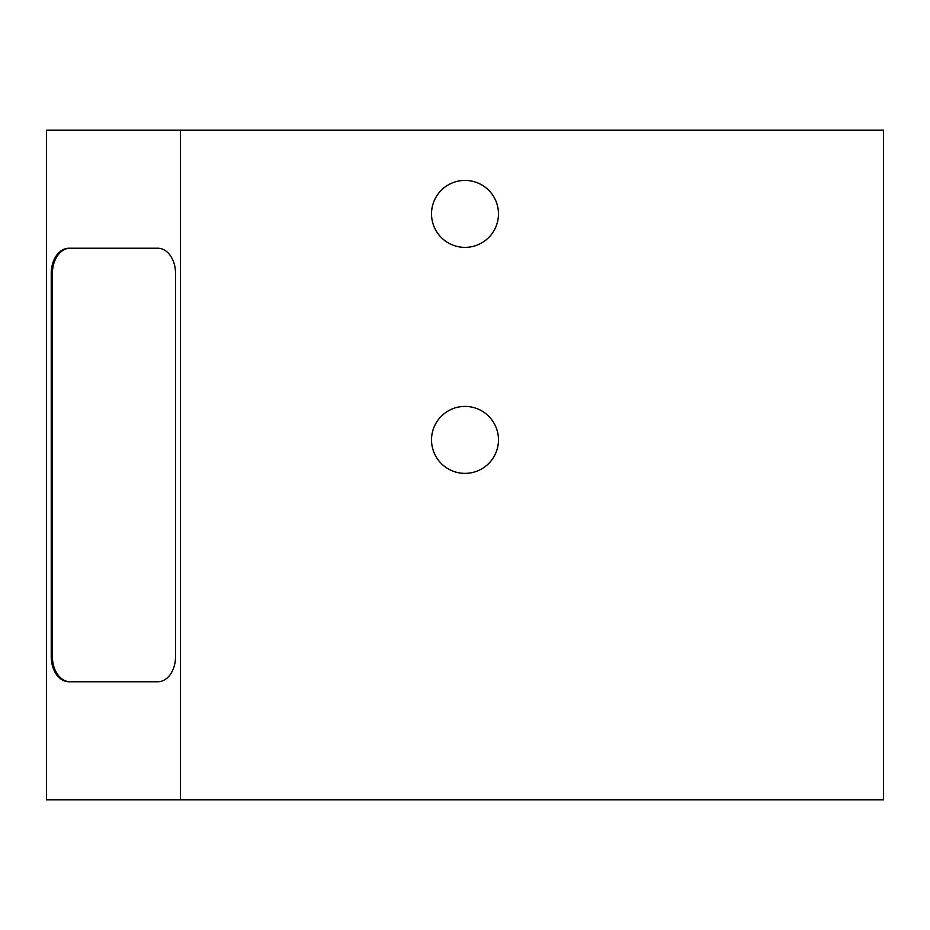 <?xml version="1.0" encoding="UTF-8"?>
<svg xmlns="http://www.w3.org/2000/svg" width="930" height="930" viewBox="0 0 930 930"><rect width="100%" height="100%" fill="white"/><g stroke="black" fill="none" stroke-linecap="round" stroke-linejoin="round"><path stroke-width="1.4" d="M68.994 681.783A25.11 17.751 90 0 1 51.231 656.673L51.231 273.327A25.11 17.751 90 0 1 68.994 248.217L157.763 248.217A25.11 17.751 90 0 1 175.526 273.327L175.526 656.673A25.11 17.751 90 0 1 157.763 681.783L68.994 681.783M51.231 656.673L52.417 656.673A25.11 17.751 -90 0 0 70.169 681.783M70.169 248.217A25.11 17.751 -90 0 0 52.417 273.327L51.231 273.327M52.417 656.673L52.417 273.327M180.42 130.2L46.5 130.2L46.5 799.8L180.42 799.8L180.42 130.2L883.5 130.2L883.5 799.8L180.42 799.8M431.52 213.9A33.48 33.48 0 0 1 481.74 184.907A33.48 33.48 0 0 1 481.74 242.893A33.48 33.48 0 0 1 431.52 213.9M431.52 439.89A33.48 33.48 0 0 1 481.74 410.897A33.48 33.48 0 0 1 481.74 468.883A33.48 33.48 0 0 1 431.52 439.89"/></g></svg>
